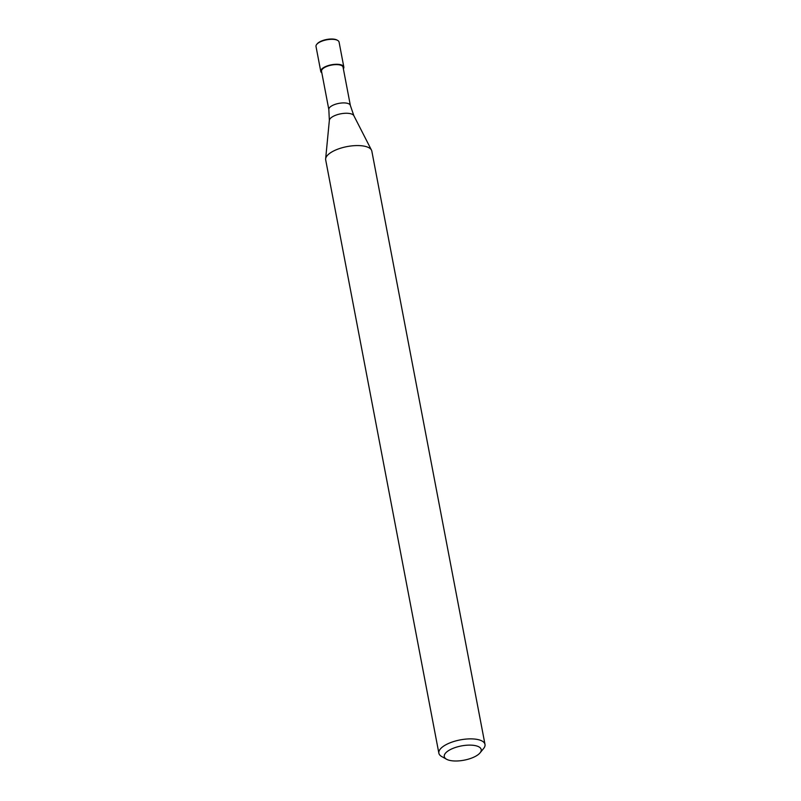 <?xml version="1.0" encoding="UTF-8"?>
<svg xmlns="http://www.w3.org/2000/svg" width="801" height="801" viewBox="0 0 801 801"><rect width="100%" height="100%" fill="white"/><g stroke="black" fill="none" stroke-linecap="round" stroke-linejoin="round"><path stroke-width="1.2" d="M353.862 115.694A12.556 4.846 -10.8 0 0 335.539 115.294A12.556 4.846 -10.8 0 0 329.351 120.37L328.841 109.597L321.531 71.299A10.954 4.225 -10.8 0 1 326.918 66.393A10.954 4.225 -10.8 0 1 343.058 67.184L350.367 105.492L353.862 115.694L371.444 150.057M446.547 759.238L441.691 756.524A23.479 9.061 -10.8 0 1 438.868 753.2A23.479 9.061 -10.8 0 1 450.402 742.687A23.479 9.061 -10.8 0 1 484.995 744.399A23.479 9.061 -10.8 0 1 483.594 748.524L480.069 752.84A18.783 7.249 -10.8 0 1 471.969 757.946A18.783 7.249 -10.8 0 1 446.547 759.238A18.783 7.249 -10.8 0 1 453.516 748.164A18.783 7.249 -10.8 0 1 474.713 745.511A18.783 7.249 -10.8 0 1 480.069 752.84M438.868 753.2L325.687 159.9A23.479 9.061 -10.8 0 1 337.221 149.386A23.479 9.061 -10.8 0 1 371.824 151.099L484.995 744.399M325.637 158.868A23.479 9.061 -10.8 0 1 337.221 149.386M321.842 72.891A11.745 4.526 -10.8 0 1 320.77 71.439L316.005 46.468A11.745 4.536 -10.8 0 1 316.705 44.405A11.745 4.536 -10.8 0 1 321.772 41.211A11.745 4.536 -10.8 0 1 337.652 40.41A11.745 4.536 -10.8 0 1 339.073 42.073L343.829 67.044A11.745 4.526 -10.8 0 1 343.369 68.786M316.705 44.405L317.176 43.835A11.114 4.285 -10.8 0 1 321.972 40.811A11.114 4.285 -10.8 0 1 337.011 40.05L337.652 40.41M320.77 71.439A11.745 4.526 -10.8 0 1 326.528 66.183A11.745 4.526 -10.8 0 1 343.829 67.044M328.841 109.597A10.954 4.225 -10.8 0 1 334.227 104.691A10.954 4.225 -10.8 0 1 350.367 105.492M329.351 120.37L325.647 158.798"/></g></svg>

